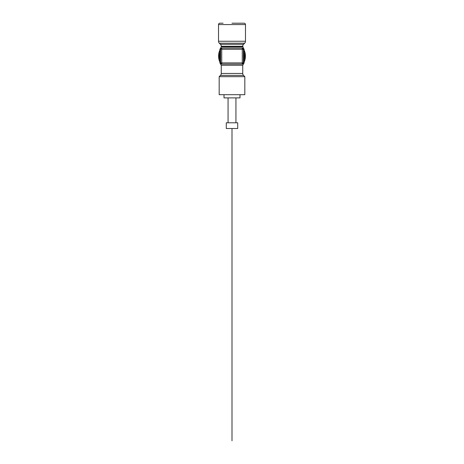 <?xml version="1.0" encoding="UTF-8"?>
<svg xmlns="http://www.w3.org/2000/svg" width="464" height="464" viewBox="0 0 464 464"><rect width="100%" height="100%" fill="white"/><g stroke="black" fill="none" stroke-linecap="round" stroke-linejoin="round"><path stroke-width="0.7" d="M239.992 94.697L239.992 97.892L224.008 97.892L224.008 94.697M244.83 94.697L219.17 94.697L219.17 76.676L244.83 76.676L244.83 94.697M242.736 46.261L221.264 46.261A2.743 2.743 0 0 0 220.464 44.324L243.536 44.324A2.743 2.743 0 0 0 242.736 46.261L243.42 48.105L220.58 48.105L219.895 49.294L220.58 49.294L221.722 48.105L221.722 49.294L220.58 49.062L220.58 63.121L221.722 62.895L221.722 49.294L243.42 49.294L242.278 48.105L242.278 62.895L244.105 62.895L244.105 49.294L243.42 49.062L243.42 63.121L242.278 64.078L243.42 64.078L242.736 65.267L242.736 73.445L221.264 73.445A2.743 2.743 0 0 1 220.464 75.388L219.17 76.676M242.736 73.445A2.743 2.743 0 0 0 243.536 75.388L220.464 75.388M218.521 56.092A13.479 13.479 0 0 1 219.895 50.17A13.479 13.479 0 0 0 219.895 62.014A13.479 13.479 0 0 1 218.521 56.092A13.479 13.479 0 0 0 219.895 62.014M244.105 50.17A13.479 13.479 0 0 1 244.105 62.014A13.479 13.479 0 0 0 245.479 56.092A13.479 13.479 0 0 1 244.105 62.014A13.479 13.479 0 0 0 244.105 50.17A13.479 13.479 0 0 1 245.479 56.092M219.327 43.187A2.743 2.743 0 0 1 218.521 41.25L245.479 41.25A2.743 2.743 0 0 1 244.673 43.187L219.327 43.187L220.464 44.324M232 23.2L244.105 23.2A1.369 1.369 0 0 1 245.479 24.569L218.521 24.569A1.369 1.369 0 0 1 219.895 23.2L223.091 23.2M226.287 122.792L226.287 128.505L237.713 128.505L237.713 122.792L226.287 122.792M219.895 49.294L219.895 62.895L220.58 62.895L221.722 64.078L221.722 62.895L242.278 62.895L242.278 64.078L220.58 64.078L221.264 65.267L221.264 73.445M232 128.505L232 440.8M242.736 65.267L221.264 65.267M219.895 59.844A12.673 12.673 0 0 1 219.895 52.345M244.105 52.345A12.673 12.673 0 0 1 244.105 59.844M242.736 46.922L221.264 46.922L220.58 48.105M235.938 97.892L235.938 122.792M243.536 75.388L244.83 76.676M243.536 44.324L244.673 43.187M245.479 24.569L245.479 41.25M218.521 24.569L218.521 41.25M221.264 46.261L221.264 46.922M219.895 62.895L220.58 64.078M243.42 64.078L244.105 62.895M244.105 49.294L243.42 48.105M228.062 97.892L228.062 122.792"/></g></svg>
